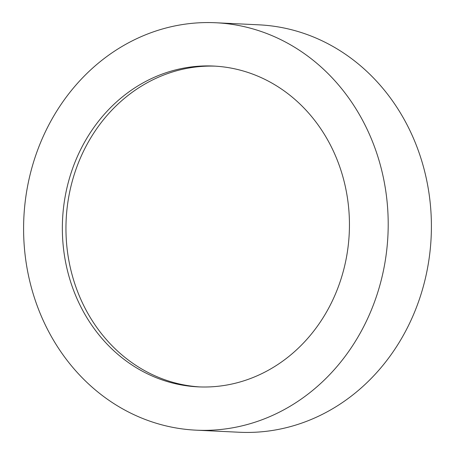 <?xml version="1.0" encoding="UTF-8"?>
<svg xmlns="http://www.w3.org/2000/svg" width="455" height="455" viewBox="0 0 455 455"><rect width="100%" height="100%" fill="white"/><g stroke="black" fill="none" stroke-linecap="round" stroke-linejoin="round"><path stroke-width="0.68" d="M380.778 281.912A203.948 182.245 92.8 0 1 196.088 430.168A203.948 182.245 92.8 0 1 31.02 171.006A203.948 182.245 92.8 0 1 215.71 22.75A203.948 182.245 92.8 0 1 380.778 281.912M215.71 22.75L258.912 24.832A203.948 182.245 92.8 0 1 423.98 283.994A203.948 182.245 92.8 0 1 239.29 432.25L196.088 430.168M199.978 386.938A160.587 143.501 92.8 0 1 71.799 182.973A160.587 143.501 92.8 0 1 215.425 66.157M68.199 182.796A160.587 143.501 92.8 0 1 213.623 66.06A160.587 143.501 92.8 0 1 343.599 270.122A160.587 143.501 92.8 0 1 198.175 386.864A160.587 143.501 92.8 0 1 68.199 182.796"/></g></svg>

